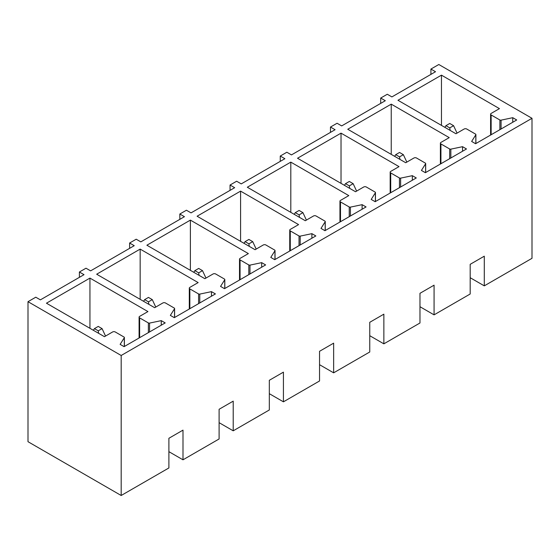 <?xml version="1.0" encoding="UTF-8"?>
<svg xmlns="http://www.w3.org/2000/svg" width="560" height="560" viewBox="0 0 560 560"><rect width="100%" height="100%" fill="white"/><g stroke="black" fill="none" stroke-linecap="round" stroke-linejoin="round"><path stroke-width="0.84" d="M430.913 69.069L435.526 71.729L391.895 96.915L387.282 94.255L380.695 98.056L385.308 100.723L341.684 125.909L337.071 123.249L330.477 127.05L335.09 129.717L291.466 154.903L286.853 152.236L280.266 156.044L284.879 158.704L241.248 183.89L236.635 181.23L230.048 185.031L234.661 187.698L191.037 212.884L186.424 210.224L179.83 214.025L184.443 216.692L140.819 241.878L136.206 239.211L129.619 243.019L134.232 245.679L90.608 270.865L85.995 268.205L79.401 272.006L84.014 274.673L40.39 299.859L35.777 297.199L28 301.686L28 441.7L121.184 495.495L168.896 467.95L168.896 438.277L182.994 430.136L182.994 459.809L219.107 438.963L219.107 409.283L233.212 401.142L233.212 430.815L269.325 409.969L269.325 380.289L283.43 372.148L283.43 401.828L319.543 380.975L319.543 351.302L333.641 343.161L333.641 372.834L369.754 351.988L369.754 322.308L383.859 314.167L383.859 343.84L419.972 322.994L419.972 293.314L434.07 285.173L434.07 314.853L470.183 294L470.183 264.327L484.288 256.186L484.288 285.859L532 258.314L532 118.3L438.816 64.505L430.913 69.069L430.913 74.396M380.695 98.056L380.695 103.383M330.477 127.05L330.477 132.377M280.266 156.044L280.266 161.371M230.048 185.031L230.048 190.358M179.83 214.025L179.83 219.352M129.619 243.019L129.619 248.346M79.401 272.006L79.401 277.333M532 118.3L121.184 355.481L28 301.686M499.443 108.633L491.141 113.428A1.862 1.078 0 0 0 490.595 114.191A1.862 1.078 0 0 0 491.141 114.954L499.884 120.001A1.12 0.644 0 0 0 501.06 120.148L512.757 117.691L516.712 119.973L475.587 143.717L471.639 141.435L475.825 134.792A1.12 0.644 0 0 0 475.888 134.568A1.12 0.644 0 0 0 475.566 134.113L466.76 129.031A1.862 1.078 0 0 0 464.121 129.031L455.952 133.749L397.957 100.268L441.455 75.152L499.443 108.633M449.232 137.627L440.93 142.422A1.862 1.078 0 0 0 440.384 143.185A1.862 1.078 0 0 0 440.93 143.941L449.673 148.988A1.12 0.644 0 0 0 450.842 149.142L462.539 146.685L466.494 148.967L425.376 172.704L421.421 170.422L425.607 163.779A1.12 0.644 0 0 0 425.677 163.562A1.12 0.644 0 0 0 425.348 163.107L416.542 158.018A1.862 1.078 0 0 0 413.91 158.018L405.734 162.736L347.746 129.255L391.237 104.146L449.232 137.627M399.014 166.621L390.712 171.416A1.862 1.078 0 0 0 390.166 172.172A1.862 1.078 0 0 0 390.712 172.935L399.455 177.982A1.12 0.644 0 0 0 400.624 178.136L412.328 175.672L416.283 177.961L375.158 201.698L371.203 199.416L375.396 192.773A1.12 0.644 0 0 0 375.459 192.549A1.12 0.644 0 0 0 375.13 192.094L366.331 187.012A1.862 1.078 0 0 0 363.692 187.012L355.523 191.73L297.528 158.249L341.026 133.14L399.014 166.621M348.796 195.608L340.494 200.403A1.862 1.078 0 0 0 339.948 201.166A1.862 1.078 0 0 0 340.494 201.929L349.237 206.976A1.12 0.644 0 0 0 350.413 207.123L362.11 204.666L366.065 206.948L324.947 230.692L320.992 228.41L325.178 221.767A1.12 0.644 0 0 0 325.248 221.543A1.12 0.644 0 0 0 324.919 221.088L316.113 216.006A1.862 1.078 0 0 0 313.474 216.006L305.305 220.724L247.317 187.243L290.808 162.127L348.796 195.608M298.585 224.602L290.283 229.397A1.862 1.078 0 0 0 289.737 230.16A1.862 1.078 0 0 0 290.283 230.916L299.026 235.963A1.12 0.644 0 0 0 300.195 236.117L311.892 233.66L315.847 235.942L274.729 259.679L270.774 257.397L274.96 250.754A1.12 0.644 0 0 0 275.03 250.537A1.12 0.644 0 0 0 274.701 250.082L265.895 244.993A1.862 1.078 0 0 0 263.263 244.993L255.087 249.711L197.099 216.23L240.59 191.121L298.585 224.602M248.367 253.596L240.065 258.391A1.862 1.078 0 0 0 239.519 259.147A1.862 1.078 0 0 0 240.065 259.91L248.808 264.957A1.12 0.644 0 0 0 249.984 265.111L261.681 262.647L265.636 264.929L224.511 288.673L220.556 286.391L224.749 279.748A1.12 0.644 0 0 0 224.812 279.524A1.12 0.644 0 0 0 224.483 279.069L215.684 273.987A1.862 1.078 0 0 0 213.045 273.987L204.876 278.705L146.881 245.224L190.379 220.115L248.367 253.596M198.156 282.583L189.847 287.378A1.862 1.078 0 0 0 189.301 288.141A1.862 1.078 0 0 0 189.847 288.904L198.59 293.951A1.12 0.644 0 0 0 199.766 294.098L211.463 291.641L215.418 293.923L174.3 317.667L170.345 315.385L174.531 308.742A1.12 0.644 0 0 0 174.601 308.518A1.12 0.644 0 0 0 174.272 308.063L165.466 302.981A1.862 1.078 0 0 0 162.834 302.981L154.658 307.699L96.67 274.218L140.161 249.102L198.156 282.583M147.938 311.577L139.636 316.372A1.862 1.078 0 0 0 139.09 317.135A1.862 1.078 0 0 0 139.636 317.891L148.379 322.938A1.12 0.644 0 0 0 149.548 323.092L161.252 320.635L165.2 322.917L124.082 346.654L120.127 344.372L124.313 337.729A1.12 0.644 0 0 0 124.383 337.512A1.12 0.644 0 0 0 124.054 337.057L115.248 331.968A1.862 1.078 0 0 0 112.616 331.968L104.447 336.686L46.452 303.205L89.943 278.096L147.938 311.577M121.184 495.495L121.184 355.481M484.288 285.859L470.183 277.718M441.455 75.152L441.455 125.377M512.757 117.691L512.757 122.255M391.237 104.146L391.237 154.371M462.539 146.685L462.539 151.249M341.026 133.14L341.026 183.358M412.328 175.672L412.328 180.243M290.808 162.127L290.808 212.352M362.11 204.666L362.11 209.23M240.59 191.121L240.59 241.346M311.892 233.66L311.892 238.224M190.379 220.115L190.379 270.333M261.681 262.647L261.681 267.218M140.161 249.102L140.161 299.327M211.463 291.641L211.463 296.205M89.943 278.096L89.943 328.321M161.252 320.635L161.252 325.199M434.07 314.853L419.972 306.712M383.859 343.84L369.754 335.699M333.641 372.834L319.543 364.693M283.43 401.828L269.325 393.687M233.212 430.815L219.107 422.674M182.994 459.809L168.896 451.668M444.857 127.344L445.935 125.685L449.757 127.89L450.142 130.389M449.757 127.89L453.579 125.685L457.044 133.119M445.935 125.685L449.757 123.473L453.579 125.685M394.646 156.338L395.717 154.672L399.539 156.877L399.924 159.383M399.539 156.877L403.361 154.672L406.826 162.106M395.717 154.672L399.539 152.467L403.361 154.672M344.428 185.325L345.506 183.666L349.328 185.871L349.706 188.377M349.328 185.871L353.15 183.666L356.615 191.1M345.506 183.666L349.328 181.461L353.15 183.666M294.217 214.319L295.288 212.653L299.11 214.865L299.495 217.364M299.11 214.865L302.932 212.653L306.397 220.094M295.288 212.653L299.11 210.448L302.932 212.653M243.999 243.313L245.07 241.647L248.892 243.852L249.277 246.358M248.892 243.852L252.721 241.647L256.179 249.081M245.07 241.647L248.892 239.442L252.721 241.647M193.781 272.3L194.859 270.641L198.681 272.846L199.059 275.352M198.681 272.846L202.503 270.641L205.968 278.075M194.859 270.641L198.681 268.436L202.503 270.641M143.57 301.294L144.641 299.628L148.463 301.84L148.848 304.339M148.463 301.84L152.285 299.628L155.75 307.069M144.641 299.628L148.463 297.423L152.285 299.628M93.352 330.288L94.43 328.622L98.252 330.827L98.63 333.333M98.252 330.827L102.074 328.622L105.532 336.056M94.43 328.622L98.252 326.417L102.074 328.622M475.825 143.577L475.825 134.792M501.06 120.148L501.06 129.01M499.884 129.689L499.884 120.001M491.141 114.954L491.141 134.736M425.607 172.571L425.607 163.779M450.842 149.142L450.842 158.004M449.673 158.683L449.673 148.988M440.93 143.941L440.93 163.73M375.396 201.565L375.396 192.773M400.624 178.136L400.624 186.998M399.455 187.67L399.455 177.982M390.712 172.935L390.712 192.717M325.178 230.552L325.178 221.767M350.413 207.123L350.413 215.985M349.237 216.664L349.237 206.976M340.494 201.929L340.494 221.711M274.96 259.546L274.96 250.754M300.195 236.117L300.195 244.979M299.026 245.658L299.026 235.963M290.283 230.916L290.283 250.705M224.749 288.54L224.749 279.748M249.984 265.111L249.984 273.973M248.808 274.645L248.808 264.957M240.065 259.91L240.065 279.692M174.531 317.527L174.531 308.742M199.766 294.098L199.766 302.96M198.59 303.639L198.59 293.951M189.847 288.904L189.847 308.686M124.313 346.521L124.313 337.729M149.548 323.092L149.548 331.954M148.379 332.633L148.379 322.938M139.636 317.891L139.636 337.68M475.888 143.542L475.888 134.568M490.595 135.051L490.595 114.191M425.677 172.536L425.677 163.562M440.384 164.045L440.384 143.185M375.459 201.523L375.459 192.549M390.166 193.032L390.166 172.172M325.248 230.517L325.248 221.543M339.948 222.026L339.948 201.166M275.03 259.511L275.03 250.537M289.737 251.02L289.737 230.16M224.812 288.498L224.812 279.524M239.519 280.007L239.519 259.147M174.601 317.492L174.601 308.518M189.301 309.001L189.301 288.141M124.383 346.486L124.383 337.512M139.09 337.995L139.09 317.135"/></g></svg>

